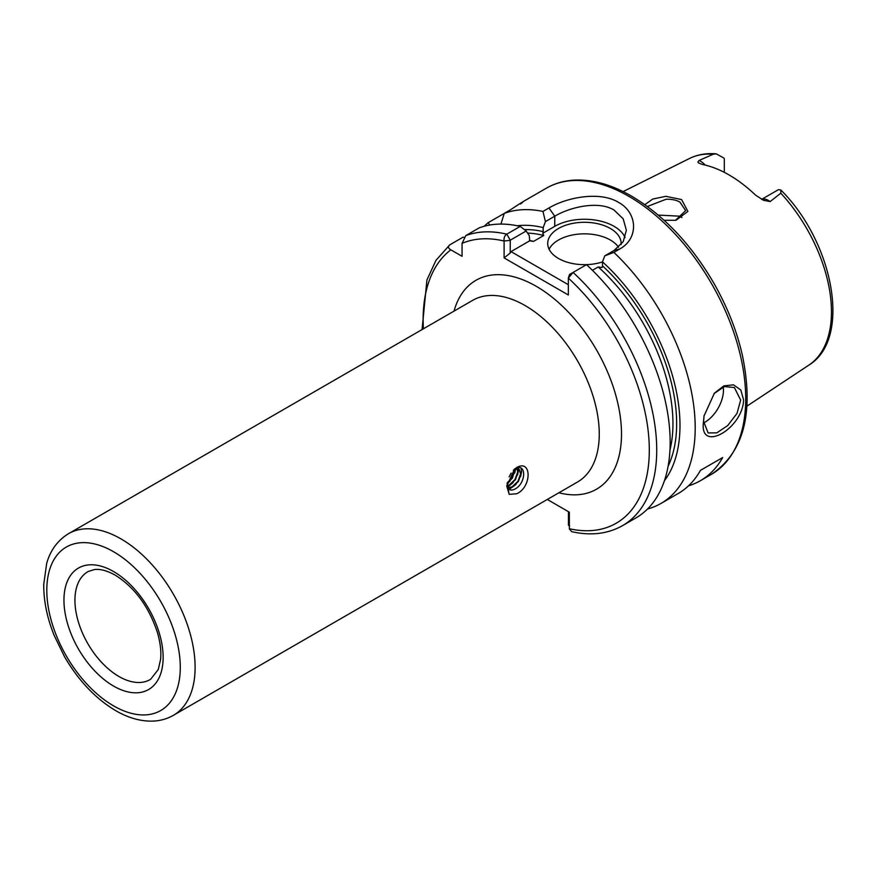 <?xml version="1.0" encoding="UTF-8"?>
<svg xmlns="http://www.w3.org/2000/svg" width="875" height="875" viewBox="0 0 875 875"><rect width="100%" height="100%" fill="white"/><g stroke="black" fill="none" stroke-linecap="round" stroke-linejoin="round"><path stroke-width="1.31" d="M506.855 485.417L508.823 492.286L507.708 487.506C508.998 490.153 511.284 490.733 514.577 489.245C526.477 483.645 526.553 462.328 515.441 468.595L514.084 469.525M516.808 467.447C531.847 459.047 531.869 486.927 516.808 493.719L509.217 494.375L506.8 486.183L514.533 469.098L516.808 467.447M675.391 220.402L685.661 210.645L679.897 202.081C676.058 199.948 671.409 199.019 665.973 199.292L647.347 206.489M644.842 204.684L652.717 199.062L665.875 196.317L681.581 199.566L687.903 211.422L675.97 220.292L664.114 220.292M704.112 415.417L703.587 421.455L708.138 432.939L716.811 432.852L727.727 425.545L737.002 413.427L740.666 400.039L734.366 387.537L724.358 386.586L714.044 393.597M743.586 399.897C742.897 428.367 700.164 453.064 703.347 423.128L704.014 415.986L714.394 393.181L723.8 385.908L733.502 384.836L740.83 389.998L743.586 399.897M513.516 470.083L514.938 469.405L513.352 470.258M761.655 199.391A15.105 8.717 60 0 1 768.512 200.473A15.105 8.717 60 0 1 770.153 201.567L763.558 200.331L755.475 195.048A120.673 69.672 -120 0 0 729.028 174.923A120.673 69.672 -120 0 0 702.57 164.5L698.611 162.969L697.856 162.039L699.016 160.497A15.105 8.717 60 0 1 700.656 161.295A15.105 8.717 60 0 1 705.195 165.08M770.153 201.567L780.806 193.189L780.916 190.061L778.662 189.645A15.105 8.717 -120 0 0 778.225 189.798L761.589 199.358M724.314 172.353L724.314 158.681A15.105 8.717 -120 0 0 723.888 158.025L716.286 153.869L713.289 154.197L699.016 160.497M703.631 422.909A26.217 15.137 120 0 0 723.461 390.108A26.217 15.137 120 0 0 723.242 386.958M621.075 244.639A36.706 21.186 0 0 0 621.13 243.48A36.706 21.186 0 0 0 610.378 228.495A36.706 21.186 0 0 0 570.38 223.902A36.706 21.186 0 0 0 547.717 243.48A36.706 21.186 0 0 0 558.469 258.464A36.706 21.186 0 0 0 602.503 261.92M618.559 247.242A36.706 21.186 0 0 0 610.378 240.045A36.706 21.186 0 0 0 549.106 249.255M625.111 237.584A41.945 24.216 0 0 0 614.086 226.352A41.945 24.216 0 0 0 554.761 226.352L542.752 233.286L543.736 235.506A144.2 83.256 -120 0 0 527.581 233.1M613.867 252.383L604.767 255.839L614.086 250.458L623.208 241.631L626.369 230.234L623.197 218.848L614.086 210.077C598.609 200.473 570.281 206.948 554.761 216.202L545.442 221.583L542.948 211.433L548.964 207.966C566.913 197.269 599.878 190.936 618.538 202.377C637.962 212.986 638.662 238.623 619.883 248.905L613.867 252.383A165.167 95.364 60 0 1 660.997 503.442A165.167 95.364 60 0 1 647.511 509.02M658.219 215.097L679.897 216.18L681.909 217.58M522.561 201.928L546.328 188.202A165.167 95.364 -120 0 1 628.917 196.383A165.167 95.364 -120 0 1 736.816 341.928A165.167 95.364 -120 0 1 711.506 474.283L700.383 480.703A165.167 95.364 60 0 0 722.684 457.537L700.438 470.378A165.167 95.364 60 0 1 678.136 493.555L660.997 503.442M700.383 480.703A165.167 95.364 60 0 1 688.505 485.822M511.131 473.123L509.13 476.864M515.069 469.339L512.444 478.056L507.15 483.328M514.697 469.503L512.039 477.827L507.248 482.792M517.388 468.759L518.055 472.314L515.408 479.773L509.523 485.363L507.205 486.194M517.114 468.77L517.661 472.084L515.003 479.544L509.13 485.133L507.139 485.887M514.938 469.405L519.116 469.197L521.019 474.02L518.372 481.48L512.498 487.08L507.905 487.9M518.908 469.087L520.625 473.791L517.978 481.25L512.094 486.85L507.817 487.736M529.43 240.439A144.2 83.256 60 0 1 533.542 241.391L529.703 240.822L529.277 235.637L526.181 231L510.267 240.188L510.191 253.028L511.011 251.606L568.334 284.703M524.398 229.622A146.814 84.766 60 0 1 543.178 231.612L542.752 233.286M533.542 241.391L543.736 235.506M484.258 226.242A165.167 95.364 60 0 1 488.173 222.677L489.748 225.039M500.927 224.088L504.252 213.402L488.173 222.677M520.559 203.984C525.667 200.025 522.233 202.005 510.267 209.923L504.252 213.402A165.167 95.364 60 0 1 542.948 211.433M517.245 225.761A151.528 87.478 60 0 1 543.178 227.609L545.442 221.583M463.991 237.333L463.127 237.147L449.695 244.902C447.792 246.663 448.175 248.303 450.844 249.834L462.066 256.32L462.066 243.359L465.773 235.616L479.205 227.861A165.167 95.364 60 0 1 520.22 226.406L526.181 231M569.516 274.542L568.334 278.097L569.592 274.444L573.07 272.431A165.167 95.364 60 0 1 622.519 525.656L635.95 517.902A165.167 95.364 60 0 0 586.502 264.677L573.07 272.431L568.334 278.097L568.334 294.984L504.109 257.906L504.109 241.019C503.738 237.869 504.623 235.594 506.789 234.161L520.22 226.406M604.767 255.839L602.503 261.855A151.528 87.478 60 0 1 664.431 480.692M602.503 261.855L602.503 265.869A146.814 84.766 60 0 1 668.106 466.244M669.955 450.155A144.2 83.256 -120 0 0 598.227 266.963L592.419 270.32M547.291 499.461L569.341 512.192L569.341 528.73L571.616 531.65C590.789 535.959 607.764 533.958 622.519 525.656M543.178 231.612L543.178 227.609M598.227 266.963L602.077 267.531L602.503 265.869M449.695 244.902L435.991 260.323L426.923 279.978L422.067 329.58M529.703 240.822L511.011 251.606M569.592 525.973L568.455 525.252L568.455 511.678L569.341 512.192M569.45 529.211L569.341 528.73A159.928 92.334 -120 0 0 649.305 449.433A159.928 92.334 -120 0 0 568.334 278.097M510.191 240.33L504.109 241.019A159.928 92.334 -120 0 0 462.066 243.359M510.191 253.028L504.109 257.906M722.684 457.537L700.438 470.378M521.095 468.169L521.566 471.767L520.581 476.623M516.086 484.367L509.206 489.387M518.438 467.622L518.591 468.902M518.591 468.956L517.617 474.906M513.111 482.65L507.522 487.134M515.583 469.131L514.653 473.2M510.147 480.944L507.052 483.853M113.542 571.528A70.131 40.491 60 0 1 163.133 657.42A70.131 40.491 60 0 1 113.542 686.055A70.131 40.491 60 0 1 63.952 600.152A70.131 40.491 60 0 1 113.542 571.528M118.967 676.506A62.267 35.952 -120 0 0 150.653 679.262L158.266 669.517L160.584 659.422C161.383 651.339 160.289 642.228 157.303 632.1C148.652 606.342 134.608 587.355 115.172 575.127C107.067 570.631 100.144 568.783 94.412 569.57L88.386 571.419A62.267 35.952 -120 0 0 78.138 621.13A62.267 35.952 -120 0 0 118.967 676.506M454.016 311.128A120.597 69.628 60 0 1 536.222 286.289A120.597 69.628 60 0 1 620.736 420.35A120.597 69.628 60 0 1 558.884 492.767M173.392 715.323L577.533 482.005A104.869 60.55 -120 0 0 593.611 397.961A104.869 60.55 -120 0 0 525.098 305.55A104.869 60.55 -120 0 0 472.664 300.355L68.523 533.684A104.869 60.55 60 0 1 120.958 538.88A104.869 60.55 60 0 1 189.47 631.291A104.869 60.55 60 0 1 173.392 715.323C166.939 719.009 159.862 720.945 152.152 721.131C140.164 721.295 128.023 717.806 115.719 710.653C95.539 698.622 78.466 680.619 64.487 656.655L54.195 635.502C47.053 617.717 43.575 600.644 43.75 584.281L46.659 563.555C49.055 554.663 54.742 542.128 68.523 533.684M113.542 705.852A94.38 54.491 -120 0 0 180.283 667.319A94.38 54.491 -120 0 0 113.542 551.72A94.38 54.491 -120 0 0 46.802 590.253A94.38 54.491 -120 0 0 113.542 705.852M780.916 190.061C833.678 242.55 852.042 339.03 808.817 365.148A119.394 68.928 -120 0 0 780.806 193.189M713.289 154.197A119.394 68.928 -120 0 0 689.5 158.484C697.583 154.525 706.508 152.983 716.286 153.869M465.773 235.616A165.167 95.364 60 0 1 506.789 234.161L510.267 240.188M450.844 249.834A159.928 92.334 -120 0 0 423.413 328.792M548.964 207.966L554.761 216.202L554.761 226.352M614.086 250.458L619.883 248.905M711.506 474.283C744.023 452.2 754.272 412.333 742.252 354.681C736.63 330.312 727.125 306.425 713.737 283.008C691.031 244.18 663.633 215.217 631.542 196.12C611.516 184.592 592.419 179.266 574.219 180.119C564.003 180.698 554.706 183.389 546.328 188.202M808.817 365.148L746.944 406.131M689.5 158.484L623.077 191.592"/></g></svg>
